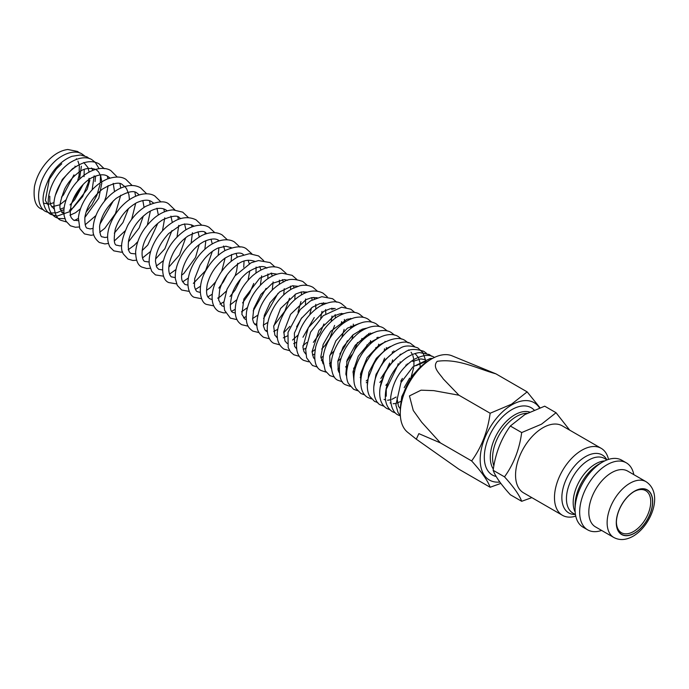 <?xml version="1.0" encoding="UTF-8"?>
<svg xmlns="http://www.w3.org/2000/svg" width="689" height="689" viewBox="0 0 689 689"><rect width="100%" height="100%" fill="white"/><g stroke="black" fill="none" stroke-linecap="round" stroke-linejoin="round"><path stroke-width="1.03" d="M74.955 166.118L75.497 166.979M539.53 407.922A44.682 25.794 120 0 0 511.781 404.891A44.682 25.794 120 0 0 480.776 452.242A44.682 25.794 120 0 0 499.835 482.042M500.851 483.402L490.146 487.261C487.752 480.681 481.585 471.905 471.638 460.932C481.551 447.247 487.726 431.348 490.146 413.245L511.514 404.21L527.154 391.877L540.004 407.759M416.302 439.194L418.869 433.631L440.426 442.915L421.642 422.176L413.262 410.472L409.447 395.908L421.074 390.172L433.812 390.637L458.934 395.219L443.268 378.924C439.668 373.559 431.848 367.125 437.222 361.32C458.194 358.228 477.71 368.813 495.942 373.851L451.812 355.731A44.354 25.605 120 0 0 431.65 358.9L429.359 360.218A41.116 23.736 120 0 0 400.283 410.575L400.283 413.219A44.354 25.605 120 0 0 407.621 432.261L416.302 439.194L458.934 469.235L490.146 487.261M429.359 360.218L431.65 358.9A44.354 25.605 120 0 0 400.283 413.219M634.018 491.61A24.279 14.021 -60 0 1 645.705 490.663A24.279 14.021 -60 0 1 649.434 510.118A24.279 14.021 -60 0 1 633.57 531.512A24.279 14.021 -60 0 1 621.426 532.718A24.279 14.021 -60 0 1 616.405 522.116M634.483 491.335L634.483 491.335A25.579 14.77 -60 0 1 652.569 501.773A25.579 14.77 -60 0 1 634.483 533.097A25.579 14.77 -60 0 1 616.397 522.658A25.579 14.77 -60 0 1 634.483 491.335L634.483 491.335M575.754 516.121A38.687 22.341 -60 0 1 562.482 515.32L523.562 492.85A38.687 22.341 -60 0 1 517.637 461.854A38.687 22.341 -60 0 1 542.915 427.757A38.687 22.341 -60 0 1 562.258 425.845L601.17 448.315A38.687 22.341 -60 0 1 608.508 459.408M531.839 497.63L521.685 501.299C519.463 495.184 513.736 487.037 504.503 476.848C513.701 464.145 519.428 449.383 521.685 432.563L541.52 424.183L556.049 412.728L569.708 430.143M562.482 515.32A38.687 22.341 -60 0 1 556.557 484.324A38.687 22.341 -60 0 1 581.826 450.227A38.687 22.341 -60 0 1 601.17 448.315M601.618 530.435A38.687 22.341 -60 0 1 587.665 529.858L583.092 527.214A38.687 22.341 -60 0 1 575.074 509.507A38.687 22.341 -60 0 1 602.436 462.121L602.436 462.121A38.687 22.341 -60 0 1 621.779 460.209L626.353 462.853A38.687 22.341 -60 0 1 633.828 474.643M598.741 464.257L602.436 462.121L598.741 464.257A33.46 19.318 -60 0 0 575.074 505.244L575.074 509.507M587.665 529.858A38.687 22.341 -60 0 1 581.74 498.862A38.687 22.341 -60 0 1 607.009 464.765A38.687 22.341 -60 0 1 626.353 462.853M595.485 526.896A32.211 18.603 -60 0 1 590.542 501.084A32.211 18.603 -60 0 1 611.591 472.697A32.211 18.603 -60 0 1 627.696 471.104L646.015 481.671A32.211 18.603 -60 0 0 629.901 483.273A32.211 18.603 -60 0 0 608.861 511.66A32.211 18.603 -60 0 0 613.796 537.472L595.485 526.896M496.175 476.487A38.851 22.427 -60 0 1 485.547 447.083A38.851 22.427 -60 0 1 511.781 409.654A38.851 22.427 -60 0 1 534.121 410.015M556.049 412.728L544.698 406.174L524.863 414.563L510.334 426.017C501.136 438.729 495.4 453.491 493.152 470.303C495.374 476.418 501.101 484.565 510.334 494.745L521.685 501.299M521.685 432.563L510.334 426.017M504.503 476.848L493.152 470.303M440.426 442.915L471.638 460.932M458.934 395.219L490.146 413.245M495.942 373.851L527.154 391.877M575.298 514.494A33.46 19.318 -60 0 1 562.448 491.214A33.46 19.318 -60 0 1 585.521 456.626A33.46 19.318 -60 0 1 606.863 459.821M575.461 514.588L572.981 513.159A31.565 18.224 -60 0 1 568.141 487.864A31.565 18.224 -60 0 1 588.759 460.045A31.565 18.224 -60 0 1 604.546 458.486L607.035 459.916M575.169 512.091A31.565 18.224 -60 0 1 595.503 463.938A31.565 18.224 -60 0 1 604.718 460.915M634.483 533.234A25.743 14.857 -60 0 1 616.285 522.727A25.743 14.857 -60 0 1 634.483 491.197A25.743 14.857 -60 0 1 652.681 501.713A25.743 14.857 -60 0 1 634.483 533.234M493.333 469.123A34.622 19.99 -60 0 1 514.769 414.83A34.622 19.99 -60 0 1 529.608 412.048M493.858 465.928A33.675 19.438 -60 0 1 516.388 416.544A33.675 19.438 -60 0 1 527.145 413.297M390.112 402.893L390.93 403.289M393.143 403.745L395.762 403.487M397.364 403.031L401.325 401.093M420.187 367.228L419.937 362.75M419.799 361.932L418.559 357.979M418.223 357.315L415.441 354.051M384.04 399.387L385.539 400.008M387.571 400.266L390.646 399.766M391.877 399.336L396.123 397.028M411.057 377.219L413.676 367.754M413.891 366.04L413.968 360.588M413.848 359.529L412.875 355.558M412.435 354.499L411.057 352.225M409.154 350.391L408.474 349.96M400.765 381.241L402.385 378.407M407.139 364.653L407.259 363.887M399.809 363.577L400.188 361.846M400.843 354.654L400.817 354.086M379.777 382.386L382.016 380.078M391.731 363.086L392.652 359.873M393.763 352.07L393.763 350.925M366.264 382.731L367.599 381.964M376.22 374.006L378.45 370.949M381.904 364.903L384.591 358.116M386.279 349.444L386.365 347.618M360.192 377.417L361.208 376.728M378.399 346.782L378.631 344.19M378.244 338.084L378.046 337.179M353.001 372.318L354.602 371.121M370.088 344.13L370.536 340.642M370.372 334.354L370.114 332.994M338.23 370.579L338.997 370.398M345.551 366.961L347.824 365.067M361.303 341.555L361.906 338.454M362.147 330.479L361.975 329.273M329.945 365.575L331.125 365.239M337.843 361.277L340.969 358.375M351.924 339.246L353.001 334.863M353.578 326.465L353.285 324.114M321.358 360.381L322.952 359.847M329.885 355.335L334.208 350.804M341.822 337.515L344.121 329.359M344.664 322.323L344.379 319.455M342.674 314.02L342.433 313.581M312.444 354.973L314.52 354.18M321.72 349.073L325.079 345.37L329.79 338.213L334.587 325.432M335.379 318.042L335.155 314.597M333.631 309.103L333.261 308.379M303.229 349.409L305.761 348.358M313.349 342.355L320.256 332.692L323.933 323.933M325.785 313.616L325.63 309.542M324.2 304.021L323.546 302.712M287.253 343.527L284.936 340.943L283.825 331.779L290.56 314.348L305.959 299.672L311.764 297.639L317.216 297.726M293.729 343.622L296.701 342.252M302.945 337.248L314.253 317.551M315.803 309.111L315.777 304.349M314.485 298.785L313.848 297.407M307.699 292.084L301.438 291.947L295.882 293.945L280.535 308.534L273.697 326.465L274.885 335.216L277.478 337.86M283.317 337.868L287.356 335.905M296.589 326.853L301.877 317.646M305.485 304.46L305.58 298.966M304.417 293.35L303.694 291.662M297.829 286.288L292.386 285.797L279.656 291.912L270.114 302.678L264.283 315.407L263.413 325.88L264.834 329.85L267.392 331.969M273.757 331.512L277.753 329.264M294.789 299.732L295.099 294.358M294.048 287.752L293.23 285.72M287.606 280.311L284.264 279.579L272.224 283.429L260.881 294.453L253.767 308.663L252.613 319.214L253.638 322.805L256.988 325.914M263.31 325.148L267.892 322.383M283.713 294.909L284.264 288.708M283.334 281.999L282.412 279.605M277.081 274.17L271.406 273.3L259.727 278.175L243.906 298.957L241.856 314.339L244.957 319.085L246.249 319.61M252.544 318.602L257.772 315.183M272.258 290L273.094 281.887M272.31 276.074L271.156 273.008M266.832 268.185C263.448 265.076 257.023 266.462 247.549 272.344C240.788 277.736 235.776 284.497 232.52 292.627C229.359 305.615 229.713 312.246 233.588 312.522L235.216 313.125M241.494 311.85L247.446 307.621M260.39 285.1L261.613 275.85M260.942 269.967L259.736 266.531M255.3 261.536C248.393 259.004 241.925 260.39 235.896 265.704C227.99 272.146 222.599 280.035 219.722 289.363L218.646 300.016L221.875 305.778L223.856 306.416M230.135 304.908L236.904 299.672M248.092 280.208L249.762 270.777M249.254 263.698L248.143 260.192M243.406 254.663L243.389 254.654C240.53 251.683 234.363 252.854 224.898 258.177C215.743 265.325 209.852 274.153 207.2 284.652C205.382 296.098 207.983 297.148 209.869 298.828L212.178 299.526M217.672 298.173L220.153 296.718L226.25 291.197M235.259 275.514L236.628 270.846L237.679 263.293M237.249 257.255L236.086 253.371M231.538 247.816L225.897 246.223L217.862 248.109C210.825 251.511 204.857 257.247 199.956 265.308L194.72 278.589L194.419 286.202C195.314 289.673 196.356 291.516 197.528 291.714L200.206 292.412M206.502 290.413L210.334 287.623L215.691 281.81M221.694 271.38L225.139 258.005M224.915 250.624L223.555 246.007M219.326 240.78L218.818 240.47C215.838 238.205 210.955 238.532 204.177 241.451C198.449 244.466 193.402 249.151 189.036 255.49C180.552 268.512 180.854 278.675 182.473 281.388L184.902 284.419L187.899 285.117M193.351 283.377L205.632 270.588L212.333 251.382M212.246 243.854L211.015 239.161M206.786 233.571L206.011 233.08C204.013 230.126 197.984 231.125 187.933 236.06C182.025 240.185 177.202 245.672 173.464 252.518C164.697 269.563 170.683 277.633 171.992 276.961L175.29 277.615M181.646 275.118L183.765 273.567L195.53 257.479L199.199 244.604M199.259 236.904L198.019 231.797M193.936 226.181L192.877 225.484C187.735 223.581 183.369 223.658 179.786 225.708L168.702 233.528C160.081 242.984 155.671 252.312 155.481 261.519L156.765 267.254L158.703 269.304L162.371 269.907M168.779 267.143L179.562 254.913L185.72 237.679M185.952 229.773L184.549 223.873M180.742 218.611L179.484 217.758C177.728 215.097 172.129 215.786 162.699 219.808C156.412 223.744 151.218 229.299 147.119 236.456C139.738 248.531 141.693 261.458 145.155 261.484L149.125 262.009M155.602 258.978L164.878 248.738L171.923 230.6M172.319 222.487L170.906 216.131M167.246 210.868L165.765 209.835C161.148 207.208 155.275 208.044 148.152 212.333C137.834 219.731 131.323 229.144 128.619 240.556C127.715 248.376 128.593 252.682 131.263 253.457L135.578 253.905M142.132 250.589L147.782 245.034L157.79 223.382M158.349 215.028L156.954 208.216M153.414 202.945L151.701 201.713C148.376 199.405 143.364 199.732 136.663 202.704C126.311 208.733 119.18 217.603 115.244 229.316C113.496 240.065 114.09 245.379 117.035 245.241L119.783 245.895L121.72 245.611M128.369 241.985L139.195 227.93L143.312 216.01M144.061 207.406L142.838 200.525M139.256 194.832L137.335 193.411C134.183 189.906 127.112 191.568 116.131 198.398C106.657 206.812 101.145 216.148 99.595 226.397C99.767 233.821 100.749 237.309 102.54 236.878L104.926 237.507L107.553 237.111M114.314 233.158L122.961 222.547L128.498 208.5M129.454 199.621L128.877 194.513L126.578 188.734L125.26 187.029M124.778 186.547L122.659 184.945C119.653 181.603 112.867 183.024 102.291 189.199C92.524 197.39 86.719 206.769 84.868 217.328C84.73 224.726 85.669 228.386 87.692 228.3L90.087 228.937L93.084 228.412M99.965 224.106L113.349 200.861M114.512 191.663L113.211 183.377M109.999 178.081L107.717 176.315C104.366 174.016 99.38 174.334 92.748 177.28C84.575 180.931 73.947 193.196 70.967 205.951C69.279 217.526 71.113 217.526 73.611 220.17L78.27 220.652M84.859 217.44L98.803 198.148L101.834 182.973M101.791 181.836L100.672 175.841L98.527 171.811L96.279 169.752M69.959 215.235L75.549 212.703L80.544 208.664M92.128 189.854L94.152 175.85M92.851 170.261L91.594 168.004M61.665 212.47L63.87 212.358M69.322 210.352L73.318 207.604L82.654 196.537L88.364 182.507L89.062 178.33M89.079 172.026L87.942 167.548L83.774 162.501M60.081 209.301L64.18 207.665M72.569 200.783L81.457 186.314M84.049 176.642L84.23 169.434M51.623 206.838L59.34 204.926M60.236 204.418L66.153 199.767M77.59 181.104L79.08 175.333L79.33 165.679M79.166 164.766L77.943 161.105M76.763 159.219L76.367 158.746M44.346 203.264L49.22 204.108L53.966 202.626M61.459 197.08L63.371 195.073L73.956 174.86M416.707 370.863L411.634 376.478L401.782 396.58L400.697 404.736M432.477 358.435L430.246 358.469L413.03 366.789L400.946 382.593L395.874 404.986L398.044 412.565L400.369 415.768M434.509 357.513C429.781 354.129 422.865 354.818 413.762 359.58C400.714 368.408 393.023 380.948 390.706 397.2C390.362 409.421 395.65 413.934 397.897 414.873L400.378 415.958M431.822 356.359L429.316 354.534L419.506 352.579C412.677 353.483 406.174 357.074 400.008 363.37C392.894 370.923 388.26 379.424 386.107 388.889C384.023 400.016 386.184 407.655 392.592 411.789L395.434 412.987M426.362 353.233L423.761 351.312C415.493 348.617 409.223 348.901 404.96 352.157C399.026 355.283 393.781 360.011 389.207 366.35C383.403 374.041 377.486 387.881 380.517 399.887C381.68 403.788 383.799 406.665 386.882 408.508L389.957 409.757M426.293 362.173L422.925 352.69L417.87 347.919C410.334 345.258 404.46 345.353 400.24 348.186C389.871 354.12 382.688 361.553 378.692 370.475C369.054 388.863 375.574 403.84 380.793 404.994L384.092 406.303M414.58 346.515L411.721 344.362C404.986 337.67 382.8 346.154 373.524 364.791L368.382 377.736C366.669 384.936 367.048 391.042 369.537 396.072L374.471 401.342L377.916 402.686M408.207 342.898L405.175 340.59C400.533 337.317 393.695 337.886 384.669 342.278C378.02 346.24 372.413 351.976 367.831 359.486C360.218 370.716 356.868 391.49 367.857 397.527L371.466 398.888M401.532 339.083L398.397 336.671C393.953 333.45 383.472 332.761 371.293 343.036C363.31 350.322 357.901 359.012 355.076 369.106C352.286 381.224 355.042 386.942 356.161 388.613L360.881 393.505L364.705 394.9M394.539 335.104L391.24 332.537C387.89 330.332 383.205 329.945 377.202 331.366C368.624 334.148 361.208 340.177 354.938 349.461L348.901 361.544C344.862 374.187 347.049 380.991 348.384 383.428L353.603 389.294L357.617 390.741M387.235 330.944L383.825 328.257C380.113 325.621 371.216 324.157 359.692 332.124C349.004 340.495 342.295 351.089 339.565 363.904C338.755 376.349 340.909 383.351 346.007 384.918L350.21 386.383M379.613 326.603L376.056 323.761C372.31 321.685 368.072 321.16 363.344 322.211C353.543 324.881 345.223 331.633 338.394 342.476C333.889 349.943 331.469 357.264 331.142 364.429C331.693 373.533 334.01 378.838 338.075 380.337L342.493 381.835M371.681 322.082L367.995 319.11C364.481 316.931 359.899 316.484 354.258 317.784C344.552 320.816 336.396 327.714 329.807 338.497C325.466 345.904 323.184 353.121 322.943 360.132L325.208 370.734L329.85 375.591L334.475 377.107M363.43 317.379L359.624 314.27C356.42 311.996 347.997 309.981 336.077 317.551C325.975 325.01 319.188 334.768 315.717 346.817C313.417 359.959 315.278 367.892 321.298 370.596L326.095 372.146M354.818 312.513L350.847 309.215L341.632 307.199L323.253 315.674L310.567 332.193L305.675 349.581L306.622 357.849L312.462 365.497L317.465 367.065M345.964 307.44L341.951 304.073C337.205 300.456 329.867 301.171 319.937 306.209C312.832 310.713 307.001 317.009 302.437 325.105C297.476 334.329 295.641 342.803 296.942 350.52C297.889 354.99 300.034 358.246 303.393 360.278L308.526 361.82M336.8 302.23L332.606 298.725L321.823 296.683L310.618 300.809L300.215 309.542L288.002 332.408L288.166 347.497L290.474 351.864L293.764 354.732L299.259 356.316M327.275 296.804L323.012 293.144C314.778 288.992 306.915 291.886 303.057 294.005C295.977 297.794 289.948 303.539 284.979 311.239C272.646 333.123 276.961 344.285 284.014 349.134L289.638 350.667M317.44 291.206L313.004 287.356C309.094 285.212 304.702 284.678 299.801 285.771L292.274 288.648C285.504 292.463 279.734 298.061 274.954 305.425C261.553 327.361 268.598 341.262 273.895 343.286L279.76 344.827M307.311 285.418L302.79 281.474C294.539 278.649 288.295 278.718 284.04 281.672C271.673 287.494 262.578 300.352 259.271 310.196C254.344 327.413 257.376 332.322 263.456 337.231L269.545 338.807M296.847 279.458L292.119 275.324L282.111 273.197C276.642 273.722 271.251 276.013 265.945 280.07C255.369 288.837 248.893 299.422 246.533 311.798C245.224 325.329 248.755 328.016 252.785 331.09L259.004 332.598M286.185 273.464L281.301 269.063C276.832 265.773 265.747 264.714 252.656 275.669C244.104 283.515 238.54 292.644 235.982 303.065C233.967 314.055 235.879 321.272 241.727 324.691L248.195 326.216M274.971 266.988L270.079 262.578L258.478 260.571L251.089 262.793L234.966 275.884L227.026 289.216L223.787 302.695L224.571 310.283L230.359 318.129L237.025 319.627M263.706 260.675L258.547 255.929L249.452 253.69L238.049 256.833C231.091 260.511 225.148 266.075 220.222 273.507L216.079 280.94C212.72 288.415 211.497 295.228 212.419 301.377C213.194 305.959 215.269 309.292 218.646 311.385L223.434 312.84L225.553 312.84M251.838 253.793L246.619 249.048C242.674 245.672 235.586 246.119 225.337 250.391C218.12 254.474 212.083 260.442 207.217 268.305C196.589 284.23 199.741 302.764 206.631 304.435L213.797 305.899M239.944 247.118L234.527 242.063C229.919 238.833 219.782 237.972 207.785 246.834C201.774 251.545 196.899 257.402 193.17 264.404C183.231 283.162 189.673 296.115 194.289 297.312L201.696 298.75M227.448 239.875L222.065 234.863C216.406 231.676 209.723 231.866 202.006 235.423C191.74 241.176 184.299 249.03 179.691 258.969C176.289 266.092 174.851 272.689 175.376 278.744L177.271 285.375L181.663 290.026L189.303 291.421M214.787 232.658L209.258 227.473C205.529 224.864 196.813 223.15 185.195 230.247C173.516 238.532 166.127 249.28 163.017 262.483C161.786 273.877 163.698 280.578 168.753 282.568L176.591 283.902M201.782 225.243L196.107 219.877C186.771 215.278 178.158 219.076 174.515 221.203C167.401 225.182 161.415 230.996 156.558 238.644C150.891 247.885 148.48 256.497 149.324 264.473L151.726 271.311L155.456 274.902L163.56 276.194M188.502 217.664L182.723 212.152L173.094 209.887C166.772 210.257 160.589 212.892 154.534 217.81C143.209 227.818 136.904 239.161 135.63 251.847C135.785 260.261 137.878 265.343 141.917 267.091L146.809 268.512L150.236 268.297M174.877 209.895L169.003 204.228C165.119 200.43 157.29 201.179 145.525 206.476C138.317 211.006 132.417 217.25 127.844 225.2C121.221 239.651 119.808 249.349 123.598 254.275L128.025 259.073L132.899 260.485L136.586 260.218M160.942 201.946L154.939 196.107C151.192 193.394 141.529 191.421 128.671 200.163C122.16 204.952 116.915 211.041 112.936 218.439C107.071 229.54 106.054 239.049 109.895 246.963L113.788 250.848L121.126 252.208L122.633 251.95M146.697 193.824L140.573 187.804C136.999 185.806 132.986 185.108 128.524 185.729C120.566 187.081 113.211 191.447 106.459 198.828C97.795 208.836 93.334 218.99 93.067 229.299C92.602 234.26 94.677 238.661 99.311 242.485L104.874 243.915L108.371 243.484M132.142 185.522L125.889 179.338C121.471 176.401 115.27 176.298 107.286 179.028C99.337 182.439 92.524 188.252 86.848 196.443C81.957 203.711 79.14 210.886 78.4 217.957L79.829 228.653L84.463 233.907L91.086 235.302L93.79 234.846M117.268 177.03L110.955 170.708C107.183 167.987 97.545 166.04 84.807 174.713C77.349 180.26 71.63 187.365 67.668 196.02C64.43 203.307 63.267 209.938 64.189 215.924L65.903 221.057L70.373 225.785L75.411 227.249L79.183 226.982M104.228 168.71L99.07 163.861C94.488 161.338 89.303 161.019 83.515 162.905C75.282 165.946 68.177 171.862 62.199 180.647C57.23 188.252 54.465 195.831 53.906 203.393C54.224 213.022 56.55 218.663 60.89 220.308L66.42 221.936M95.177 162.268L91.956 159.753C88.993 157.583 80.957 155.662 69.589 162.957C61.39 168.865 55.266 176.849 51.219 186.908C48.316 194.479 47.532 201.334 48.867 207.484C49.953 211.928 52.2 215.175 55.602 217.242L58.453 218.43M89.424 158.651L86.995 156.885L80.441 154.973L71.966 156.3C63.5 159.615 56.334 166.04 50.461 175.583C43.76 188.872 41.607 198.63 44.001 204.848C45.121 209.198 47.352 212.384 50.702 214.408L57.196 216.079L70.045 211.532L87.098 189.397L89.889 180.303M84.497 155.792L82.137 154.095C78.804 151.537 69.4 149.849 56.989 159.435C50.418 165.015 45.371 171.957 41.865 180.268C35.036 197.984 40.108 209.267 45.887 211.609L49.97 213.099L56.954 212.72L63.965 209.602M79.743 153.027L77.495 151.434L67.806 149.496C61.597 150.297 55.611 153.423 49.858 158.866C41.822 166.833 36.681 176.057 34.45 186.538C33.167 198.854 35.38 206.295 41.09 208.862L43.674 209.981M613.796 537.472C619.626 540.589 626.068 540.167 633.139 536.197C651.088 525.793 663.989 493.427 646.015 481.671M426.62 361.949L424.183 362.173L416.19 365.592M397.036 398.268L398.466 406.321L400.335 408.706M424.967 359.589L420.764 358.917L412.771 361.432M397.217 366.488L386.288 389.19L386.228 396.218M397.536 357.203L389.707 364.981L385.349 371.535L380.104 387.494M394.625 351.442L383.566 361.234L375.927 374.799L373.731 387.132M390.56 346.438L387.252 348.152L376.289 358.358L368.891 372.241L367.34 385.495M385.461 341.839L378.976 345.12L367.056 357.755L360.614 373.61L360.735 382.998M379.751 337.3L369.252 342.898L358.254 356.273L353.069 371.586L353.836 379.906M373.429 332.77L367.392 334.837L355.257 345.206L347.084 360.175L345.852 374.205L346.636 376.401M366.634 328.153L362.431 329.109L352.871 334.975L343.019 347.187L337.877 361.053L338.239 370.587L339.117 372.516M359.391 323.442L347.411 328.171L335.87 340.814L329.73 356.187L330.022 365.833L331.271 368.322M351.64 318.628L346.963 319.283L330.711 331.323L323.175 344.379L320.85 356.781L323.107 363.826M343.716 313.633L339.703 313.883L334.044 315.915L318.964 330.375L312.031 351.734L313.4 357.505L314.649 359.115M335.242 308.5L330.186 308.758L323.882 311.282L308.319 327.645L302.91 347.222L303.944 351.562L305.83 354.129M326.397 303.194L319.868 303.582L312.375 307.234L301.171 318.645L294.401 333.088L294.556 346.3L296.683 348.927M95.814 169.46C88.812 167.306 82.697 168.624 77.469 173.413C72.25 177.461 67.987 182.663 64.68 189.001C60.132 200.938 58.841 207.914 60.804 209.921L64.137 214.701M76.901 166.066L72.5 168.71L62.303 179.493L55.284 195.487M49.797 196.21L49.806 201.248L50.891 205.279L53.923 208.801M61.752 163.793L56.472 168.805L49.332 179.295L45.353 200.413L48.497 205.598M404.176 387.649L409.636 378.08M405.787 365.954L406.062 364.851M385.857 385.315L387.683 383.282M397.381 366.29L398.251 363.611M399.93 355.309L400.008 354.499M380.871 378.399L386.667 369.623L389.638 363.06M392.248 353.25L392.472 351.648M366.195 380.957L368.012 379.45M384.092 351.33L384.565 348.737M385.03 342.071L385.005 341.356M360.468 374.48L362.018 372.999M375.359 349.667L375.91 347.471M377.004 338.807L377.004 337.472M345.887 374.351L346.55 373.963M353.586 368.365L356.17 365.558M365.85 348.625L367.048 344.844M368.615 335.448L368.675 333.459M337.834 369.08L339.04 368.314M346.645 361.622L351.812 354.775M354.172 350.649L357.582 342.502M359.839 332.02L359.977 330.152M329.506 363.594L331.28 362.388M339.806 354.017L345.06 345.826L347.402 340.728M350.701 328.515L350.959 325.931M350.753 318.981L350.658 318.37M320.919 357.875L323.279 356.161M341.15 324.984L341.589 321.608M341.555 314.485L341.408 313.331M312.039 351.95L315.106 349.512M331.159 321.496L332.012 316.027M332.055 309.8L331.865 308.138M302.859 345.809L306.726 342.485M320.712 318.068L321.996 311.333M322.202 304.943L322.047 303.1M292.558 340.047L298.277 334.837M309.723 314.873L311.437 307.897M312.014 300.008L311.859 297.631M276.522 337.257L277.374 336.869M283.73 332.701L289.905 326.336M298.001 312.186L300.947 301.61M301.472 294.875L301.334 291.972M265.816 330.996L267.246 330.324M273.774 325.759L284.85 311.135L289.535 298.251M290.629 289.604L290.525 286.124M254.784 324.571L256.833 323.554M263.586 318.516L278.02 293.325M279.415 284.221L279.389 280.147M243.553 317.913L246.102 316.578M253.19 310.911L266.1 288.372M267.875 278.675L267.926 273.972M231.978 311.101L235.121 309.37M242.58 302.919L249.625 292.963L253.741 283.463M255.981 273.025L256.11 267.056M219.963 304.133L223.839 301.903M229.98 296.563L235.113 290.026L240.866 278.735M243.734 267.246L244.044 261.157M207.751 296.95L212.272 294.203M218.818 288.08L223.443 281.767L227.241 274.584M231.142 261.346L231.625 254.491M230.893 248.014L230.737 247.368M195.452 289.458L200.439 286.254M218.18 255.361L218.887 247.67M218.232 241.124L217.982 240.03M182.68 281.861L188.347 278.029M204.866 249.272L205.822 240.676M205.262 234.062L204.926 232.52M169.597 274.084L176.014 269.494M191.146 243.139L192.455 232.727M191.964 226.836L191.542 224.821M156.231 266.1L163.439 260.631M177.03 236.982L178.761 225.346M178.356 219.421L177.857 216.966M142.554 257.927L150.684 251.373M162.475 230.841L164.749 217.81M164.421 211.85L163.861 208.974M128.171 249.78L134.372 245.198L137.8 241.598M147.403 224.872L150.374 211.032M150.168 204.099L149.556 200.775M114.296 240.995L124.985 230.987M131.651 219.378L135.699 203.212M135.595 196.176L134.915 192.343M99.716 232.236L104.745 228.36L115.468 213.547L120.704 195.237M120.696 188.088L119.989 183.842M85.178 224.769L95.952 215.528M104.478 201.128L106.08 196.598L108.139 185.591M107.889 178.787L107.398 176.143M74.326 220.514L78.348 218.465M86.091 212.126L91.87 204.814L96.891 195.332L100.094 184.221M100.293 182.809L100.508 175.376M99.078 168.616L95.271 162.371M58.582 218.473L64.878 218.671M95.056 181.526L95.607 176.031M70.002 204.917L74.705 199.724L83.171 184.48M79.648 178.279L81.38 166.238"/></g></svg>
